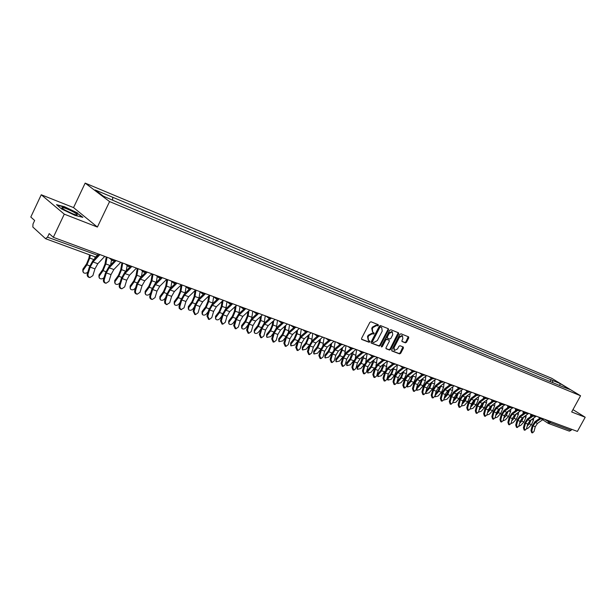 <?xml version="1.0" encoding="UTF-8"?>
<svg xmlns="http://www.w3.org/2000/svg" width="616" height="616" viewBox="0 0 616 616"><rect width="100%" height="100%" fill="white"/><g stroke="black" fill="none" stroke-linecap="round" stroke-linejoin="round"><path stroke-width="0.92" d="M378.37 325.471L378.216 324.663L370.994 321.768L369.854 322.384L361.584 338.338L361.746 339.455L369.084 342.257L369.877 341.826L369.769 341.056L368.568 340.571L368.068 337.021L368.753 335.697L372.395 333.726L373.327 334.088L374.12 333.656L374.012 332.879L372.834 332.401L372.326 328.813L373.011 327.489L376.645 325.525L377.577 325.903L378.37 325.471M372.58 332.224L371.741 328.42L372.426 327.096L376.06 325.14L376.992 325.51L377.854 324.517M361.515 339.193L368.507 341.857L369.377 340.902M368.306 340.386L367.49 336.621L368.175 335.296L371.81 333.325L372.742 333.695L373.612 332.717M405.397 342.85L406.483 342.25L408.739 337.938L408.601 336.852L400.97 333.787L399.876 334.388L391.776 349.888L391.915 350.966L399.607 353.9L400.7 353.299L403.418 348.094L403.288 347.024L399.984 345.73L398.891 346.338L397.536 348.925L394.44 350.481L394.071 347.593L399.399 337.399L402.471 335.859L402.849 338.769L401.963 340.463L402.102 341.549L405.397 342.85L404.804 342.465L405.89 341.865L408.231 336.698M97.397 227.058L73.543 207.592L41.249 194.764L64.287 214.152L97.397 227.058L109.579 201.594L580.565 395.765L571.671 411.973L585.2 417.248L577.385 431.423L53.322 237.322L49.195 233.603L47.509 237.175L98.606 255.663M64.287 214.152L53.322 237.322M388.542 329.86L388.388 328.744L380.457 325.564L379.325 326.172L371.117 341.988L371.271 343.089L379.264 346.146L380.38 345.53L388.542 329.86L387.957 329.468L388.026 328.598M390.814 329.714L398.537 332.809L398.737 333.934L390.636 349.449L389.535 350.057L386.155 348.764L386.009 347.678L389.304 341.372L389.158 340.271L386.887 339.385L385.778 339.994L382.344 346.585L381.512 347L381.412 346.231L389.697 330.322L390.814 329.714M41.249 194.764L30.8 217.032L34.65 220.497L33.01 223.978L32.833 227.027L45.499 238.638L47.509 237.175M73.543 207.592L85.154 183.106L551.767 378.332L580.565 395.765M585.2 417.248L572.957 409.625M571.656 429.306L571.078 430.353L569.353 431.131L548.409 423.438L550.15 422.638L571.078 430.353M552.822 382.675L552.444 380.388L560.237 383.629L569.915 389.489L563.501 387.094L122.253 204.381L103.38 196.173L95.157 189.959L112.705 197.266L112.643 200.007M552.444 380.388L112.705 197.266M109.579 201.594L85.154 183.106M77.593 212.997L64.541 206.73L56.495 204.674L61.662 209.001L75.006 215.392L82.875 217.333L77.439 213.321M550.042 381.527L551.104 379.572M559.636 385.5L560.237 383.629M371.04 342.827L378.686 345.745L379.803 345.129L387.957 329.468M380.557 327.088L379.764 327.52L372.565 341.387L372.672 342.157L373.696 342.55L377.3 340.586L382.213 331.139L381.712 327.566L379.972 326.703L379.179 327.127L379.764 327.52M372.58 342.08L371.987 340.987L379.179 327.127M379.972 326.703L380.942 327.088M385.932 348.51L388.95 349.665L390.051 349.049L398.221 332.686M388.696 339.978L386.309 338.993L385.192 339.601L381.758 346.192L382.344 346.585M381.312 346.608L381.758 346.192M392.723 334.804L392.33 331.855L389.204 333.41L387.318 337.037L387.464 338.138L389.728 339.031L390.837 338.423L392.723 334.804M391.93 331.593L388.619 333.017L389.204 333.41M387.341 338.045L386.733 336.644L388.619 333.017M401.886 341.31L404.804 342.465M402.063 335.581L398.806 337.014L399.399 337.399M394.24 350.342L393.485 347.201L398.806 337.014M391.691 350.704L399.029 353.507L400.115 352.899L402.918 346.877M82.837 271.471L82.867 269.207L83.283 272.495C84.7 273.573 86.202 273.458 87.788 272.149M89.52 254.855L88.866 258.312L86.556 263.91L82.867 269.207M83.237 270.147L86.941 264.841L89.736 258.073L90.282 255.14M94.718 258.759L95.064 256.895M88.065 273.935C87.711 275.783 88.334 276.992 89.951 277.554L92.877 275.637L94.964 268.853L90.152 267.128L88.065 273.935L87.272 273.827L89.366 267.021L92.816 260.784L96.188 257.188M89.428 277.477L89.166 277.439C87.549 276.877 86.925 275.675 87.272 273.827M99.946 254.593L93.008 261.962L90.152 267.128M104.751 256.371L97.813 263.71L94.964 268.853M98.96 277.2L98.984 274.936L99.399 278.193C100.97 279.302 102.518 279.079 104.058 277.531L104.112 277.454M106.283 256.941L104.959 264.179L102.672 269.708L98.984 274.936M99.369 275.868L103.057 270.64L105.829 263.948L107.061 257.226M110.641 264.895L111.542 259.913M114.715 282.79L114.73 280.526L115.138 283.753C116.67 284.831 118.187 284.6 119.704 283.075L120.066 282.575M121.953 262.739L120.674 269.908L118.411 275.375L114.73 280.526M115.13 281.458L118.811 276.299L121.544 269.685L122.738 263.032M126.203 270.871L127.15 265.527M64.942 210.071C69.477 212.574 73.289 214.206 76.361 214.961C78.132 215.169 77.424 214.314 74.228 212.405C68.407 209.271 64.318 207.638 61.977 207.515C61.538 207.8 62.524 208.655 64.942 210.071M73.088 213.945L65.319 210.287M57.096 205.174L64.595 207.091L77.246 213.159L82.09 217.14M104.266 279.656C103.919 281.481 104.528 282.667 106.098 283.221L108.97 281.32L111.019 274.605L106.322 272.926L104.266 279.656L103.473 279.541L105.529 272.819L108.955 266.659L114.476 260.876M105.544 283.137L105.305 283.098C103.734 282.551 103.126 281.366 103.473 279.541M116.101 260.576L109.163 267.829L106.322 272.926M120.79 262.308L113.852 269.531L111.019 274.605M120.089 285.247C119.743 287.048 120.336 288.219 121.868 288.758L124.686 286.871L126.704 280.234L122.114 278.586L120.089 285.247L119.288 285.123L121.314 278.471L124.717 272.395L130.107 266.844M121.29 288.665L121.067 288.635C119.535 288.096 118.942 286.925 119.288 285.123M131.87 266.42L124.933 273.558L122.114 278.586M136.452 268.114L129.514 275.221L126.704 280.234M130.107 288.257L130.122 285.993L130.523 289.189C132.009 290.228 133.503 289.997 134.996 288.504L135.643 287.618M137.268 268.414L136.028 275.514L133.787 280.911L130.122 285.993M130.523 286.917L134.196 281.828L136.906 275.29L138.053 268.707M141.411 276.692L142.396 271.017M145.137 293.586L145.16 291.329L145.553 294.502C147.008 295.511 148.471 295.28 149.95 293.801L150.851 292.562M152.229 273.958L151.036 280.981L148.81 286.317L145.16 291.329M145.576 292.254L149.234 287.233L151.921 280.773L153.03 274.251M151.921 280.773L156.279 282.367L157.288 276.392M159.86 298.852L159.86 296.558L160.283 297.466L160.252 299.699C161.669 300.67 163.101 300.439 164.557 298.983L165.712 297.428M166.859 279.379L165.704 286.332L163.51 291.607L159.86 296.558M160.283 297.466L163.933 292.515L166.589 286.132L167.667 279.672M170.817 287.903L171.856 281.651M135.551 290.706C135.212 292.485 135.79 293.632 137.276 294.163L140.04 292.292L142.026 285.724L137.545 284.122L135.551 290.706L134.742 290.583L136.729 283.999L140.125 278.001L145.415 272.626M136.675 294.071L136.467 294.04C134.981 293.509 134.404 292.354 134.742 290.583M147.286 272.126L140.348 279.156L137.545 284.122M151.759 273.781L144.822 280.78L142.026 285.724M150.658 296.042C150.319 297.79 150.881 298.929 152.337 299.453L155.047 297.59L156.995 291.099L152.614 289.528L150.658 296.042L149.842 295.911L151.805 289.405L155.17 283.476L160.399 278.255M151.705 299.345L151.521 299.322C150.065 298.798 149.511 297.659 149.842 295.911M162.339 277.7L155.401 284.623L152.614 289.528M166.713 279.317L159.783 286.209L156.995 291.099M165.427 301.255L165.573 303.395L166.797 304.543L169.716 302.764L171.633 296.342L167.352 294.81L165.427 301.255L164.603 301.124L166.536 294.679L169.885 288.827L175.059 283.737M166.405 304.512L164.757 303.264L164.603 301.124M177.054 283.152L170.124 289.967L167.352 294.81M181.327 284.738L174.405 291.522L171.633 296.342M174.243 303.981L174.243 301.663L174.621 304.774C176.007 305.721 177.416 305.482 178.856 304.05L180.234 302.202M181.127 284.931L180.049 291.56L177.87 296.781L174.243 301.663M174.674 302.572L178.309 297.682L180.942 291.368L181.982 284.977M185.039 293.316L186.094 286.802M179.864 306.352L179.887 308.192L181.196 309.594L184.061 307.831L185.947 301.478L181.759 299.977L179.864 306.352L179.04 306.214L180.935 299.846L184.261 294.063L189.405 289.073M180.781 309.555L179.179 308.331L179.04 306.214M191.437 288.481L184.515 295.187L181.759 299.977M195.619 290.028L188.696 296.712L185.947 301.478M188.311 308.986L188.304 306.66L188.742 307.561L188.673 309.74C190.028 310.656 191.414 310.418 192.831 309.009L194.425 306.899M195.049 290.575L194.079 296.681L191.923 301.84L188.304 306.66M188.742 307.561L192.369 302.733L194.972 296.496L195.98 290.159M198.945 298.598L200.023 291.853M193.978 311.334L195.526 314.607L198.083 312.782L199.946 306.499L195.85 305.028L193.978 311.334L193.155 311.195L195.018 304.897L198.329 299.184L203.442 294.286M194.841 314.491L193.155 311.195M205.267 293.917L198.591 300.3L195.85 305.028M209.594 295.203L202.679 301.786L199.946 306.499M202.079 313.89L202.063 311.542L202.51 312.443L202.425 314.599C203.75 315.492 205.105 315.246 206.514 313.86L208.308 311.504M208.678 296.073L207.808 301.686L205.675 306.783L202.063 311.542M202.51 312.443L206.121 307.677L208.701 301.509L209.679 295.233M212.551 303.757L213.644 296.796M207.792 316.208L209.294 319.442L211.804 317.633L213.636 311.403L209.632 309.971L207.792 316.208L206.961 316.07L208.801 309.833L212.089 304.189L217.179 299.376M208.593 319.319L206.961 316.07M218.742 299.276L212.358 305.297L209.632 309.971M223.261 300.262L216.362 306.753L213.636 311.403M215.546 318.68L215.531 316.324L215.885 319.35C217.171 320.22 218.511 319.974 219.897 318.603L221.883 316.023M222.022 301.432L221.236 306.583L219.127 311.627L215.531 316.324M215.977 317.217L219.581 312.52L222.137 306.406L223.038 300.469M225.864 308.801L226.981 301.64L229.891 303.888M221.306 320.982L222.769 324.17L225.233 322.368L227.035 316.208L223.115 314.807L221.306 320.982L220.466 320.836L222.276 314.668L225.548 309.086L230.63 304.35M222.053 324.039L220.466 320.836M232.055 304.389L225.826 310.195L223.115 314.807M236.629 305.22L229.745 311.611L227.035 316.208M228.729 323.369L228.705 321.005L229.06 324.001C230.315 324.848 231.631 324.594 233.002 323.254L235.158 320.466M235.089 306.653L234.38 311.38L232.294 316.37L228.705 321.005M229.167 321.891L232.756 317.255L235.289 311.211L236.105 305.705M238.893 313.729L240.017 306.475M234.527 325.656L235.951 328.798L238.377 327.011L240.155 320.913L236.313 319.535L234.527 325.656L233.687 325.502L235.474 319.396L238.723 313.883L243.805 309.209M235.22 328.667L233.687 325.502M245.122 309.348L239.008 314.976L236.313 319.535M249.719 310.064L242.843 316.37L240.155 320.913M241.641 327.958L241.611 325.595L242.073 326.472L241.957 328.559C243.181 329.375 244.475 329.129 245.83 327.804L248.156 324.832M247.886 311.75L247.255 316.07L245.183 321.013L241.611 325.595M242.073 326.472L245.653 321.891L248.163 315.908L248.903 310.818M251.651 318.549L252.783 311.195M247.478 330.222L248.864 333.325L251.243 331.554L252.991 325.517L249.234 324.17L247.478 330.222L246.631 330.068L248.387 324.024L251.621 318.58L256.703 313.96M248.117 333.194L246.631 330.068M257.942 314.183L251.913 319.666L249.234 324.17M262.524 314.807L255.663 321.028L252.991 325.517M254.277 332.455L254.246 330.076L254.585 333.017C255.786 333.818 257.057 333.564 258.397 332.255L260.876 329.113M260.422 316.716L259.86 320.666L257.804 325.556L254.246 330.076M254.716 330.954L258.281 326.426L260.768 320.512L261.43 315.8M264.149 323.269L265.28 315.831M260.152 334.696L261.5 337.76L263.84 335.997L265.565 330.022L261.885 328.705L260.152 334.696L259.305 334.542L261.038 328.559L264.249 323.169L269.331 318.603M260.745 337.622L259.305 334.542M270.509 318.895L264.541 324.247L261.885 328.705M275.067 319.458L268.222 325.587L265.565 330.022M266.659 336.852L266.62 334.473L266.951 337.391L270.701 336.621L273.327 333.318M272.703 321.575L272.203 325.171L270.17 330.007L266.62 334.473M267.098 335.343L270.647 330.869L273.111 325.017L273.712 320.666M276.376 327.889L277.523 320.366M272.565 339.077L273.881 342.103L276.176 340.355L277.878 334.442L274.266 333.148L272.565 339.077L271.71 338.923L273.419 332.994L276.615 327.673L281.704 323.146M273.111 341.965L271.71 338.923M282.821 323.5L276.915 328.744L274.266 333.148M287.349 324.001L280.519 330.053L277.878 334.442M278.786 341.164L278.748 338.785L279.233 339.647L279.071 341.664L282.759 340.894L285.524 337.452M284.738 326.311L284.292 329.583L282.274 334.365L278.748 338.785M279.233 339.647L282.759 335.227L285.208 329.437L285.747 325.417M288.365 332.424L289.52 324.809M284.723 343.374L286.001 346.361L288.257 344.621L289.936 338.762L286.401 337.499L284.723 343.374L283.868 343.212L285.555 337.345L288.727 332.078L293.832 327.604M285.231 346.215L283.868 343.212M294.895 327.997L289.035 333.14L286.401 337.499M299.376 328.459L292.562 334.426L289.936 338.762M290.675 345.384L290.629 343.004L291.114 343.859L290.945 345.861L294.571 345.083L297.466 341.503M296.535 330.946L296.142 333.903L294.148 338.638L290.629 343.004M291.114 343.859L294.633 339.493L297.058 333.764L297.543 330.06M300.1 336.867L301.27 329.16M296.635 347.578L297.882 350.527L300.1 348.802L301.755 343.004L298.29 341.764L296.635 347.578L295.78 347.416L297.436 341.611L300.6 336.398L305.713 331.955M297.105 350.381L295.78 347.416M306.73 332.401L300.908 337.452L298.29 341.764M311.165 332.825L304.366 338.708L301.755 343.004M302.317 349.518L302.271 347.139L302.764 347.994L302.579 349.973L306.152 349.195L309.178 345.484M308.1 335.474L307.754 338.138L305.775 342.819L302.271 347.139M302.764 347.994L306.267 343.674L308.67 337.999L309.109 334.603M311.604 341.226L312.797 333.425M308.308 351.697L309.525 354.616L311.704 352.899L313.336 347.155L309.94 345.938L308.308 351.697L307.453 351.536L309.086 345.784L312.227 340.633L317.356 336.221M308.739 354.462L307.453 351.536M318.333 336.706L312.543 341.68L309.94 345.938M322.715 337.098L315.931 342.912L313.336 347.155M313.736 353.569L313.69 351.189L314.183 352.036L313.991 354L317.51 353.222L320.651 349.38M319.442 339.901L319.142 342.288L317.178 346.931L313.69 351.189M314.183 352.036L317.671 347.77L320.05 342.157L320.443 339.039M322.876 345.507L324.085 337.614M319.75 355.74L320.936 358.62L323.077 356.918L324.686 351.228L321.36 350.034L319.75 355.74L318.888 355.578L320.505 349.873L323.623 344.783L328.759 340.409M320.936 358.62L320.081 358.45L318.888 355.578M329.706 340.925L323.947 345.822L321.36 350.034M334.034 341.295L327.265 347.024L324.686 351.228M324.932 357.542L324.878 355.17L325.379 356.01L325.171 357.95L328.644 357.165L331.909 353.207M330.561 344.228L330.299 346.361L328.351 350.951L324.878 355.17M325.379 356.01L328.859 351.79L331.215 346.231L331.562 343.382M333.926 349.711L335.166 341.711M330.961 359.698L332.124 362.547L334.226 360.853L335.812 355.216L332.555 354.046L330.961 359.698L330.107 359.536L331.693 353.884L334.804 348.849L339.94 344.521M332.124 362.547L331.262 362.377L330.107 359.536M340.864 345.052L335.127 349.88L332.555 354.046M345.129 345.407L338.377 351.058L335.812 355.216M335.913 361.43L335.859 359.066L336.359 359.906L336.144 361.823L339.555 361.038L342.95 356.957M341.472 348.464L341.249 350.35L339.316 354.901L335.859 359.066M336.359 359.906L339.824 355.732L342.157 350.227L342.473 347.632M344.752 353.838L346.023 345.738M341.965 363.586L343.089 366.397L345.16 364.718L346.731 359.128L343.536 357.981L341.965 363.586L341.102 363.417L342.673 357.819L345.761 352.837L350.904 348.541M343.089 366.397L342.234 366.227L341.102 363.417M351.805 349.095L346.084 353.861L343.536 357.981M356.01 349.434L349.28 355.016L346.731 359.128M346.677 365.25L346.623 362.886L347.131 363.725L346.9 365.619L350.265 364.834L353.784 360.63M352.175 352.614L350.065 358.766L346.623 362.886M347.131 363.725L350.573 359.598L352.891 354.146L353.168 351.79M355.363 357.904L356.672 349.68M352.745 367.39L353.853 370.17L355.886 368.499L357.434 362.97L354.3 361.846L352.745 367.39L351.882 367.221L353.438 361.677L356.502 356.741L361.654 352.491M353.853 370.17L352.991 370L351.882 367.221M362.539 353.06L356.833 357.765L354.3 361.846M366.674 353.384L359.967 358.897L357.434 362.97M357.241 368.992L357.188 366.643L357.696 367.467L357.457 369.346L360.768 368.56L364.426 364.218M362.678 356.672L360.614 362.562L357.188 366.643M357.696 367.467L361.13 363.394L363.425 357.988L363.671 355.856M365.758 361.915L367.128 353.553M363.325 371.125L364.403 373.874L366.405 372.218L367.929 366.736L364.857 365.627L363.325 371.125L362.462 370.955L363.994 365.465L367.044 360.583L372.195 356.371M364.403 373.874L363.54 373.704L362.462 370.955M373.073 356.941L367.382 361.592L364.857 365.627M377.138 357.257L370.455 362.709L367.929 366.736M367.606 372.672L367.552 370.324L368.06 371.14L367.814 373.003L371.078 372.218L374.882 367.706M372.98 360.645L370.963 366.289L367.552 370.324M368.06 371.14L371.479 367.113L373.758 361.761L373.974 359.836M375.937 365.881L377.377 357.349M373.704 374.79L374.759 377.508L376.73 375.86L378.232 370.424L375.213 369.346L373.704 374.79L372.842 374.62L374.351 369.176L377.385 364.341L382.544 360.168M374.759 377.508L373.897 377.331L372.842 374.62M383.406 360.753L377.724 365.35L375.213 369.346M387.402 361.061L380.742 366.443L378.232 370.424M377.777 376.276L377.716 373.935L378.232 374.751L377.978 376.592L381.196 375.798L385.185 371.055M383.098 364.541L381.119 369.947L377.716 373.935M378.232 374.751L381.635 370.763L383.891 365.465L384.084 363.74M385.885 369.839L387.441 361.076M383.891 378.386L384.915 381.073L386.856 379.433L388.342 374.051L385.377 372.988L383.891 378.386L383.029 378.216L384.515 372.819L387.533 368.037L392.692 363.902M384.915 381.073L384.053 380.896L383.029 378.216M393.547 364.487L387.88 369.03L385.377 372.988M397.482 364.795L390.837 370.108L388.342 374.051M387.757 379.81L387.703 377.477L388.219 378.293L387.949 380.118L391.129 379.325L394.51 375.39L396.743 370.154L397.305 364.934M393.023 368.353L391.083 373.535L387.703 377.477M388.219 378.293L391.607 374.343L394.009 367.567M393.886 381.92L394.887 384.577L396.796 382.944L398.267 377.608L395.357 376.569L393.886 381.92L393.023 381.743L394.494 376.399L397.489 371.664L402.648 367.56M394.887 384.577L394.024 384.399L393.023 381.743M403.503 368.152L397.836 372.649L395.357 376.569M407.368 368.453L400.739 373.704L398.267 377.608M397.559 383.283L396.989 382.251M397.251 381.304L397.505 380.957L398.021 381.766L397.743 383.575L400.877 382.782L404.25 378.886L406.46 373.704L406.976 368.761M402.779 372.095L400.87 377.054L397.505 380.957M398.021 381.766L401.393 377.862L403.757 371.317M403.696 385.385L404.673 388.011L406.56 386.394L408 381.104L405.151 380.08L403.696 385.385L402.833 385.208L404.288 379.91L407.268 375.221L412.42 371.155M404.673 388.011L403.811 387.834L402.833 385.208M413.274 371.748L407.615 376.199L405.151 380.08M417.07 372.049L410.464 377.238L408 381.104M407.184 386.694L406.683 385.932M407.099 384.407L407.646 385.177L407.361 386.971L410.448 386.178L413.806 382.32L416 377.185L416.478 372.511M412.35 375.752L410.479 380.519L407.122 384.376M407.646 385.177L411.003 381.319L413.328 374.99M413.328 388.781L414.283 391.383L416.139 389.774L417.563 384.53L414.768 383.529L413.328 388.781L412.466 388.604L413.898 383.352L416.863 378.709L422.014 374.69M414.283 391.383L413.421 391.199L412.466 388.604M422.869 375.275L417.217 379.687L414.768 383.529M426.595 375.575L420.012 380.703L417.563 384.53M416.632 390.036L416.231 389.443M416.655 387.864L417.101 388.534L416.809 390.305L419.85 389.512L423.192 385.701L425.371 380.611L425.81 376.191M421.752 379.348L419.912 383.914L416.747 387.533M417.101 388.534L420.443 384.707L422.73 378.594M422.792 392.123L423.723 394.694L425.548 393.093L426.957 387.903L424.208 386.91L422.792 392.123L421.929 391.945L423.338 386.74L426.287 382.143L431.439 378.155M423.723 394.694L422.861 394.51L421.929 391.945M428.944 376.445L432.286 378.732L426.642 383.114L424.208 386.91M435.951 379.04L429.39 384.107L426.957 387.903M426.033 391.299L426.08 393.578L429.09 392.785L432.417 389.012L434.573 383.968L434.981 379.795M430.992 382.875L429.183 387.248L426.218 390.621M426.38 391.822L429.714 388.041L431.962 382.12M432.078 395.403L432.994 397.944L434.788 396.358L436.182 391.206L433.479 390.236L432.078 395.403L431.215 395.226L432.617 390.059L435.543 385.508L440.686 381.558M432.994 397.944L432.132 397.767L431.215 395.226M441.541 382.143L435.905 386.471L433.479 390.236M445.137 382.444L438.6 387.449L436.182 391.206M435.243 394.671L435.196 396.796L438.161 396.003L441.472 392.269L443.612 387.264L443.99 383.321M440.063 386.332L438.284 390.529L435.52 393.655M435.504 395.056L438.815 391.314L441.033 385.585M450.627 385.485L444.998 389.774L442.588 393.501L441.202 398.621L442.096 401.139L443.99 399.722M442.096 401.139L441.233 400.954L440.34 398.444L441.726 393.324L444.637 388.819L449.772 384.9M454.161 385.785L447.647 390.736L445.237 394.456L443.859 399.561M444.29 397.982L444.051 398.86M443.936 399.299L444.144 399.953L447.077 399.16L450.373 395.464L452.498 390.513L452.845 386.786M449.457 384.684L449.411 385.177M448.979 389.72L447.231 393.747L444.652 396.65M444.459 398.236L447.763 394.525L449.95 388.989M450.165 401.786L451.043 404.281L452.783 402.71L454.138 397.651L451.536 396.712L450.165 401.786L449.303 401.609L450.673 396.535L453.568 392.069L458.697 388.188M451.043 404.281L450.18 404.096L449.303 401.609M459.559 388.765L453.93 393.016L451.536 396.712M463.024 389.073L456.533 393.963L454.138 397.651M452.768 402.764L455.832 402.271L459.113 398.606L461.23 393.701L461.546 390.19M458.219 387.864L458.15 388.596M457.742 393.054L456.017 396.912L453.615 399.592M453.268 401.355L456.556 397.69L458.704 392.323M458.974 404.897L459.829 407.361L461.546 405.805L462.885 400.785L460.321 399.861L458.974 404.897L458.112 404.72L459.459 399.684L462.339 395.264L467.467 391.414M459.829 407.361L458.966 407.176L458.112 404.72M468.329 391.992L462.708 396.203L460.321 399.861M471.733 392.292L465.265 397.135L462.885 400.785M461.915 404.419L465.195 400.793L467.321 395.603M461.492 405.983L464.449 405.32L467.713 401.701L469.808 396.827L470.1 393.524M466.836 390.991L466.751 391.953M466.351 396.319L464.657 400.023L462.431 402.494M467.629 407.954L468.468 410.395L470.154 408.847L471.486 403.865L468.961 402.964L467.629 407.954L466.766 407.769L468.106 402.779L470.963 398.398L476.083 394.587M468.468 410.395L467.606 410.21L466.766 407.769M476.946 395.164L471.332 399.337L468.961 402.964M480.295 395.464L473.85 400.254L471.486 403.865M470.077 409.093L472.911 408.323L476.16 404.735L478.239 399.907L478.509 396.789M475.306 394.063L475.198 395.249M474.813 399.538L473.15 403.072L471.086 405.359M470.57 407.284L473.681 403.842L475.783 398.814M476.137 410.957L476.953 413.375L478.617 411.835L479.933 406.899L477.454 406.006L476.137 410.957L475.275 410.772L476.599 405.828L479.44 401.486L484.553 397.705M476.953 413.375L476.091 413.19L475.275 410.772M485.416 398.275L479.81 402.417L477.454 406.006M488.704 398.583L482.282 403.311L479.933 406.899M478.524 412.127L481.227 411.272L484.469 407.723L486.525 402.933L486.771 400M483.629 397.089L483.506 398.475M483.129 402.695L481.496 406.083L479.595 408.177M479.079 410.087L482.035 406.845L484.107 401.971M484.499 413.913L485.3 416.3L486.94 414.768L488.234 409.871L485.801 409.001L484.499 413.913L483.637 413.729L484.946 408.816L487.772 404.52L492.877 400.77M485.3 416.3L484.438 416.116L483.637 413.729M493.739 401.339L488.142 405.443L485.801 409.001M496.973 401.64L490.575 406.321L488.234 409.871M486.833 415.084L489.412 414.175L492.631 410.656L494.679 405.913L494.902 403.157M491.814 400.061L491.683 401.647M491.298 405.798L489.705 409.032L487.949 410.949M487.448 412.851L490.244 409.794L492.284 405.074M492.723 416.816L493.501 419.18L495.118 417.663L496.404 412.805L494.009 411.942L492.723 416.816L491.861 416.632L493.154 411.765L495.965 407.499L501.062 403.788M493.501 419.18L492.646 418.995L491.861 416.632M501.917 404.35L496.342 408.416L494.009 411.942M505.097 404.658L498.729 409.286L496.404 412.805M495.018 417.979L497.458 417.024L500.669 413.544L502.695 408.839L502.902 406.252M499.861 402.987L499.715 404.766M499.337 408.839L497.774 411.942L496.173 413.683M495.672 415.569L498.313 412.697L500.331 408.115M500.662 404.081L500.7 403.549M500.808 419.665L501.57 422.014L503.164 420.497L504.435 415.685L502.078 414.838L500.808 419.665L499.946 419.481L501.224 414.653L504.019 410.433L509.109 406.752M501.57 422.014L500.716 421.821L499.946 419.481M509.963 407.315L504.396 411.342L502.078 414.838M513.097 407.615L506.745 412.196L504.435 415.685M503.064 420.813L505.374 419.835L508.562 416.377L510.579 411.719L510.772 409.293M507.777 405.875L507.623 407.823M507.238 411.842L504.25 416.377M503.757 418.249L506.252 415.546L508.246 411.111M508.562 407.145L508.616 406.429M508.754 422.476L509.501 424.794L511.072 423.292L512.327 418.51L510.017 417.687L508.754 422.476L507.9 422.291L509.163 417.502L511.942 413.313L517.017 409.663M509.501 424.794L508.647 424.609L507.9 422.291M517.879 410.225L512.32 414.222L510.017 417.687M520.951 410.525L514.63 415.061L512.327 418.51M510.98 423.585L513.159 422.591L516.339 419.173L518.333 414.545L518.51 412.281M515.561 408.708L515.399 410.826M515.014 414.784L512.196 419.034M511.703 420.89L514.06 418.356L516.031 414.06M516.331 410.156L516.4 409.263M516.578 425.233L517.309 427.535L518.857 426.041L520.096 421.298L517.817 420.482L516.578 425.233L515.723 425.048L516.963 420.297L519.735 416.147L524.801 412.535M517.309 427.535L516.454 427.342L515.723 425.048M525.656 413.09L520.112 417.047L517.817 420.482M528.682 413.39L522.383 417.871L520.096 421.298M518.772 426.303L520.82 425.31L523.977 421.922L525.964 417.332L526.126 415.215M523.223 411.496L523.046 413.783M522.653 417.679L520.004 421.652M519.527 423.492L521.737 421.113L523.685 416.947M523.985 413.113L524.062 412.05M524.27 427.951L524.986 430.23L526.511 428.744L527.743 424.039L525.502 423.238L524.27 427.951L523.415 427.766L524.647 423.053L527.396 418.934L532.455 415.353M524.986 430.23L524.131 430.037L523.415 427.766M533.31 415.908L527.773 419.835L525.502 423.238M536.29 416.208L530.014 420.643L527.743 424.039M526.441 428.967L528.351 427.981L531.5 424.624L533.471 420.073L533.618 418.095M530.753 414.245L530.576 416.685M530.176 420.528L527.689 424.232M527.211 426.056L529.298 423.831L531.215 419.796M531.508 416.023L531.6 414.791M531.831 430.623L532.54 432.879L534.041 431.4L535.258 426.734L533.056 425.941L531.831 430.623L530.984 430.438L532.201 425.756L534.942 421.683L539.986 418.125M532.54 432.879L531.685 432.686L530.984 430.438M540.84 418.688L535.319 422.568L533.056 425.941M543.774 418.98L537.522 423.369L535.258 426.734M544.567 419.273L550.15 422.638L550.743 421.56M548.502 420.728L548.132 423.3M112.651 260.737L111.381 258.828M128.59 266.628L127.366 264.749M144.159 272.372L142.966 270.524M159.375 277.993L158.212 276.176M174.236 283.483L173.111 281.689M188.758 288.842L187.672 287.087M202.957 294.086L201.902 292.354M216.847 299.222L215.823 297.513M230.43 304.235L229.437 302.556M243.72 309.147L242.758 307.484M256.726 313.944L255.794 312.312M269.462 318.649L268.553 317.04M281.928 323.254L281.042 321.668M294.132 327.758L293.27 326.195M306.09 332.178L305.251 330.638M317.802 336.505L316.994 334.981M329.275 340.74L328.49 339.239M340.525 344.898L339.762 343.42M351.559 348.972L350.812 347.509M362.37 352.96L361.646 351.52M372.973 356.88L372.272 355.455M383.375 360.722L382.69 359.313M393.578 364.487L392.916 363.101M403.588 368.183L402.949 366.82M413.421 371.818L412.789 370.462M423.061 375.375L422.453 374.043M432.532 378.871L431.939 377.554M441.834 382.305L441.248 381.004M450.958 385.678L450.396 384.392M459.929 388.996L459.382 387.718M468.745 392.246L468.206 390.991M477.4 395.441L476.876 394.202M485.909 398.583L485.4 397.358M494.263 401.671L493.778 400.462M502.487 404.712L502.009 403.511M510.564 407.692L510.102 406.506M518.51 410.626L518.056 409.455M526.326 413.513L525.887 412.35M534.01 416.354L533.579 415.199M541.572 419.142L541.148 418.01M98.083 253.9L97.297 255.548L95.434 257.026L98.514 255.856L99.245 254.331M95.264 256.918L45.715 238.762M376.06 325.14L376.645 325.525M372.426 327.096L373.011 327.489M371.741 328.42L372.326 328.813M372.742 333.695L373.327 334.088M371.81 333.325L372.395 333.726M368.175 335.296L368.753 335.697M367.49 336.621L368.068 337.021M368.507 341.857L369.084 342.257M376.992 325.51L377.577 325.903M379.803 345.129L380.38 345.53M378.686 345.745L379.264 346.146M371.987 340.987L372.565 341.387M398.152 333.549L398.737 333.934M390.051 349.049L390.636 349.449M388.95 349.665L389.535 350.057M388.511 339.855L389.096 340.248M386.309 338.993L386.887 339.385M385.192 339.601L385.778 339.994M386.733 336.644L387.318 337.037M393.485 347.201L394.071 347.593M402.833 347.701L403.418 348.094M400.115 352.899L400.7 353.299M399.029 353.507L399.607 353.9M408.154 337.553L408.739 337.938M405.89 341.865L406.483 342.25M86.941 264.841L89.767 265.858M89.736 258.073L93.925 259.598M97.813 263.71L93.008 261.962M103.057 270.64L105.921 271.671M105.829 263.948L110.064 265.496M118.811 276.299L121.699 277.339M121.544 269.685L125.833 271.248M113.852 269.531L109.163 267.829M129.514 275.221L124.933 273.558M134.196 281.828L137.114 282.883M136.906 275.29L141.233 276.869M149.234 287.233L152.183 288.296M163.933 292.515L166.905 293.586M166.589 286.132L170.855 287.687M144.822 280.78L140.348 279.156M159.783 286.209L155.401 284.623M174.405 291.522L170.124 289.967M178.309 297.682L181.304 298.76M180.942 291.368L185.108 292.893M188.696 296.712L184.515 295.187M192.369 302.733L195.38 303.819M194.972 296.496L199.053 297.982M202.679 301.786L198.591 300.3M206.121 307.677L209.155 308.77M208.701 301.509L212.697 302.964M216.362 306.753L212.358 305.297M219.581 312.52L222.63 313.613M222.137 306.406L226.041 307.838M229.745 311.611L225.826 310.195M232.756 317.255L235.82 318.356M235.289 311.211L239.108 312.605M242.843 316.37L239.008 314.976M245.653 321.891L248.733 322.992M248.163 315.908L251.905 317.279M255.663 321.028L251.913 319.666M258.281 326.426L261.377 327.543M260.768 320.512L264.433 321.852M268.222 325.587L264.541 324.247M270.647 330.869L273.758 331.986M273.111 325.017L276.7 326.334M280.519 330.053L276.915 328.744M282.759 335.227L285.886 336.351M285.208 329.437L288.727 330.723M292.562 334.426L289.035 333.14M294.633 339.493L297.767 340.617M297.058 333.764L300.5 335.019M304.366 338.708L300.908 337.452M306.267 343.674L309.409 344.806M308.67 337.999L312.05 339.231M315.931 342.912L312.543 341.68M317.671 347.77L320.82 348.902M320.05 342.157L323.369 343.366M327.265 347.024L323.947 345.822M328.859 351.79L332.016 352.93M331.215 346.231L334.465 347.416M338.377 351.058L335.127 349.88M339.824 355.732L342.981 356.872M342.157 350.227L345.345 351.389M349.28 355.016L346.084 353.861M350.573 359.598L353.707 360.722M352.891 354.146L356.017 355.286M359.967 358.897L356.833 357.765M361.13 363.394L364.202 364.495M363.425 357.988L366.489 359.113M370.455 362.709L367.382 361.592M371.479 367.113L374.497 368.199M373.758 361.761L376.761 362.863M380.742 366.443L377.724 365.35M381.635 370.763L384.592 371.825M383.891 365.465L386.848 366.543M390.837 370.108L387.88 369.03M391.607 374.343L394.51 375.39M393.847 369.1L396.743 370.154M400.739 373.704L397.836 372.649M401.393 377.862L404.25 378.886M403.619 372.665L406.46 373.704M410.464 377.238L407.615 376.199M411.003 381.319L413.806 382.32M413.205 376.168L416 377.185M420.012 380.703L417.217 379.687M420.443 384.707L423.192 385.701M422.63 379.602L425.371 380.611M429.39 384.107L426.642 383.114M429.714 388.041L432.417 389.012M431.878 382.983L434.573 383.968M438.6 387.449L435.905 386.471M438.815 391.314L441.472 392.269M440.964 386.301L443.612 387.264M440.34 398.444L441.202 398.621M447.647 390.736L444.998 389.774M445.237 394.456L442.588 393.501M447.763 394.525L450.373 395.464M449.896 389.558L452.498 390.513M456.533 393.963L453.93 393.016M456.556 397.69L459.113 398.606M458.666 392.762L461.23 393.701M465.265 397.135L462.708 396.203M465.195 400.793L467.713 401.701M467.29 395.911L469.808 396.827M473.85 400.254L471.332 399.337M473.681 403.842L476.16 404.735M475.768 399.006L478.239 399.907M482.282 403.311L479.81 402.417M482.035 406.845L484.469 407.723M484.099 402.048L486.525 402.933M490.575 406.321L488.142 405.443M490.244 409.794L492.631 410.656M492.323 405.051L494.679 405.913M498.729 409.286L496.342 408.416M498.313 412.697L500.669 413.544M500.462 408.023L502.695 408.839M506.745 412.196L504.396 411.342M506.252 415.546L508.562 416.377M508.477 410.949L510.579 411.719M514.63 415.061L512.32 414.222M514.06 418.356L516.339 419.173M516.354 413.821L518.333 414.545M522.383 417.871L520.112 417.047M521.737 421.113L523.977 421.922M524.101 416.655L525.964 417.332M530.014 420.643L527.773 419.835M529.298 423.831L531.5 424.624M531.723 419.434L533.471 420.073M537.522 423.369L535.319 422.568M112.335 260.591L115.392 260.314M109.409 258.096L111.835 260.16M128.29 266.482L131.3 266.204M125.318 263.987L127.82 266.089M143.875 272.241L146.839 271.964M140.864 269.746L143.428 271.872M159.09 277.862L162.023 277.585M156.041 275.367L158.674 277.523M173.966 283.352L176.854 283.075M170.878 280.865L173.573 283.037M188.504 288.727L191.353 288.45M185.377 286.232L188.134 288.427M202.71 293.971L205.521 293.693M199.561 291.483L202.364 293.701M216.609 299.106L219.388 298.829M213.429 296.627L216.278 298.852M230.207 304.127L232.948 303.85M243.505 309.04L246.208 308.762M240.263 306.56L243.205 308.816M256.518 313.852L259.19 313.575M253.253 311.373L256.241 313.636M269.254 318.557L271.902 318.28M265.973 316.085L268.992 318.356M281.728 323.161L284.346 322.892M278.424 320.697L281.481 322.976M293.94 327.673L296.527 327.404M290.621 325.217L293.701 327.496M305.906 332.093L308.462 331.824M302.564 329.637L305.682 331.924M317.625 336.421L320.158 336.151M314.268 333.972L317.409 336.267M329.106 340.663L331.616 340.394M325.733 338.223L328.906 340.517M340.363 344.821L342.843 344.56M336.975 342.38L340.171 344.683M351.397 348.895L353.853 348.633M348.002 346.469L351.212 348.764M362.216 352.891L364.649 352.629M358.805 350.465L362.039 352.768M372.826 356.81L375.229 356.556M369.408 354.392L372.657 356.695M383.229 360.653L385.616 360.399M379.803 358.243L383.067 360.545M393.439 364.426L395.803 364.171M390.005 362.023L393.285 364.318M403.457 368.122L405.798 367.875M400.007 365.735L403.311 368.022M413.29 371.756L415.608 371.51M409.832 369.369L413.151 371.656M422.938 375.321L425.233 375.075M419.481 372.942L422.807 375.229M432.409 378.817L434.688 378.578M441.71 382.251L443.974 382.012M438.245 379.895L441.587 382.174M450.843 385.624L453.083 385.393M447.378 383.275L450.727 385.547M459.821 388.942L462.038 388.704M456.348 386.594L459.705 388.865M468.63 392.2L470.84 391.961M465.157 389.859L468.522 392.123M477.292 395.395L479.479 395.164M473.812 393.07L477.192 395.326M485.801 398.537L487.972 398.313M482.328 396.219L485.701 398.475M494.171 401.624L496.319 401.401M490.69 399.314L494.07 401.563M502.387 404.666L504.527 404.442M498.906 402.363L502.294 404.604M510.472 407.653L512.589 407.43M506.991 405.359L510.387 407.592M518.418 410.587L520.52 410.364M514.945 408.3L518.333 410.533M526.233 413.475L528.32 413.259M522.761 411.195L526.156 413.421M533.926 416.308L535.997 416.1M530.445 414.044L533.841 416.262M541.487 419.103L543.543 418.895M538.014 416.847L541.41 419.057M548.055 423.254L542.673 419.75M372.095 341.757L372.618 342.119M381.127 327.173L381.712 327.566M388.573 339.878L389.158 340.271M391.738 331.47L392.33 331.855M386.879 337.745L387.387 338.092M401.878 335.466L402.471 335.859M89.951 277.554L89.166 277.439M62.824 208.716L61.977 207.515M106.098 283.221L105.305 283.098M121.868 288.758L121.067 288.635M137.276 294.163L136.467 294.04M152.337 299.453L151.521 299.322M167.059 304.62L166.235 304.481M181.451 309.671L180.627 309.532M195.526 314.607L194.695 314.468M209.294 319.442L208.462 319.296M222.769 324.17L221.929 324.024M235.951 328.798L235.112 328.644M248.864 333.325L248.017 333.171M261.5 337.76L260.653 337.606M273.881 342.103L273.027 341.949M286.001 346.361L285.154 346.2M297.882 350.527L297.028 350.365M309.525 354.616L308.67 354.454M425.61 392.862L425.918 393.324"/></g></svg>
